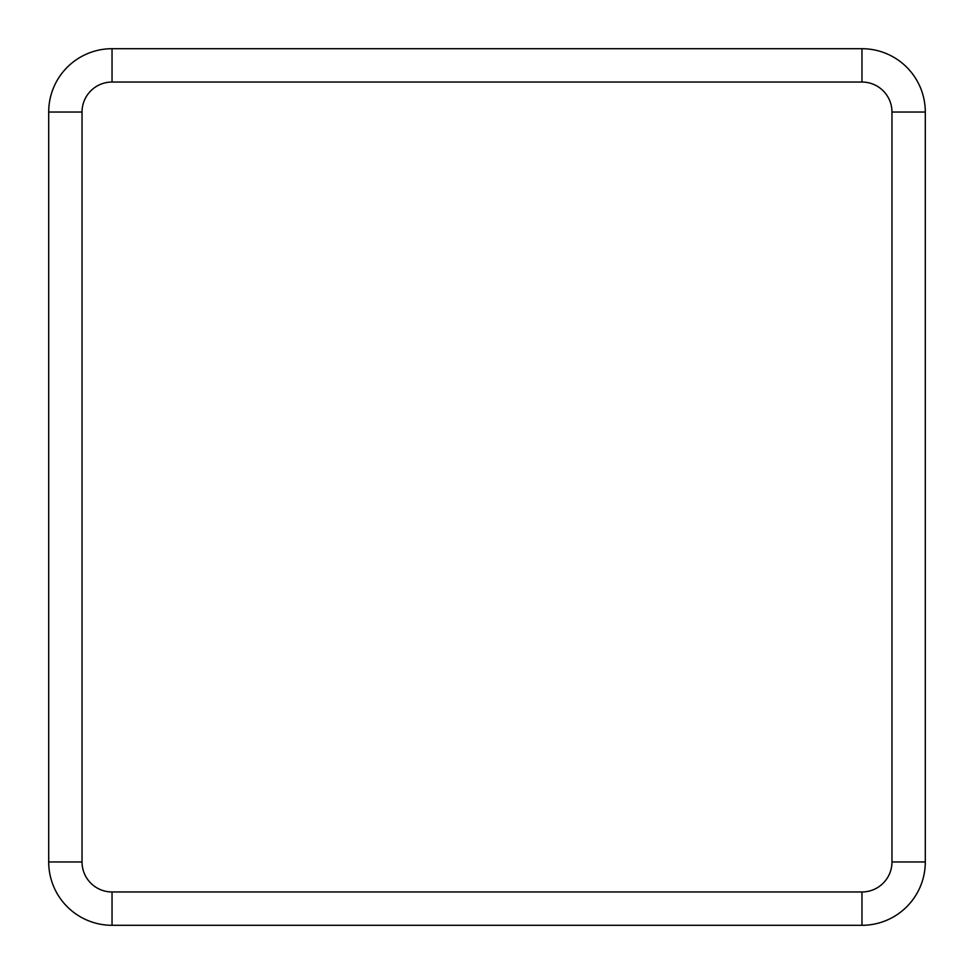 <?xml version="1.0" encoding="UTF-8"?>
<svg xmlns="http://www.w3.org/2000/svg" width="974" height="974" viewBox="0 0 974 974"><rect width="100%" height="100%" fill="white"/><g stroke="black" fill="none" stroke-linecap="round" stroke-linejoin="round"><path stroke-width="1.46" d="M861.966 48.7L112.034 48.7A63.334 63.334 0 0 0 48.7 112.034A63.334 63.334 0 0 1 112.034 48.7L112.034 82.035L861.966 82.035L861.966 48.7A63.334 63.334 0 0 1 925.3 112.034A63.334 63.334 0 0 0 861.966 48.7M112.034 82.035A29.999 29.999 0 0 0 82.035 112.034L82.035 861.966A29.999 29.999 0 0 0 112.034 891.965L861.966 891.965A29.999 29.999 0 0 0 891.965 861.966L925.3 861.966L925.3 112.034L891.965 112.034A29.999 29.999 0 0 0 861.966 82.035M861.966 891.965L861.966 925.3A63.334 63.334 0 0 0 925.3 861.966A63.334 63.334 0 0 1 861.966 925.3L112.034 925.3A63.334 63.334 0 0 1 48.7 861.966L48.7 112.034L82.035 112.034M891.965 861.966L891.965 112.034M112.034 891.965L112.034 925.3A63.334 63.334 0 0 1 48.7 861.966L82.035 861.966"/></g></svg>
